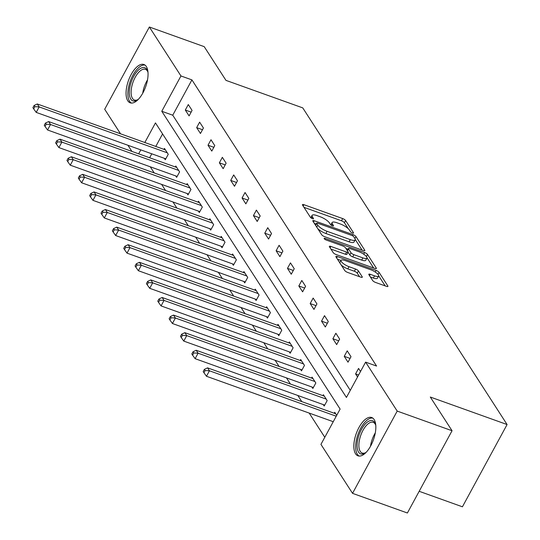 <?xml version="1.0" encoding="UTF-8"?>
<svg xmlns="http://www.w3.org/2000/svg" width="540" height="540" viewBox="0 0 540 540"><rect width="100%" height="100%" fill="white"/><g stroke="black" fill="none" stroke-linecap="round" stroke-linejoin="round"><path stroke-width="0.81" d="M352.505 233.01A1.796 0.52 28.5 0 0 353.558 233.057A1.796 0.52 28.5 0 0 353.491 232.74L345.6 220.509A2.558 0.743 28.5 0 0 342.704 218.585L303.939 204.701A2.558 0.743 28.5 0 0 302.434 204.626A2.558 0.743 28.5 0 0 302.528 205.079L310.419 217.31A1.796 0.52 28.5 0 0 312.451 218.653A1.796 0.52 28.5 0 0 313.504 218.707A1.796 0.52 28.5 0 0 313.436 218.39L312.417 216.803A8.195 2.383 28.5 0 1 312.107 215.366A8.195 2.383 28.5 0 1 316.933 215.588L320.159 216.749A8.195 2.383 28.5 0 1 329.427 222.905L330.453 224.485A1.796 0.52 28.5 0 0 332.478 225.828A1.796 0.52 28.5 0 0 333.531 225.882A1.796 0.52 28.5 0 0 333.464 225.565L332.444 223.985A8.195 2.383 28.5 0 1 332.134 222.541A8.195 2.383 28.5 0 1 336.96 222.77L340.187 223.925A8.195 2.383 28.5 0 1 349.454 230.081L350.48 231.66A1.796 0.52 28.5 0 0 352.505 233.01M355.556 453.789A20.345 9.139 109.7 0 1 357.487 430.481A20.345 9.139 109.7 0 1 371.709 417.521A20.345 9.139 109.7 0 1 374.132 419.567A20.345 9.139 109.7 0 1 372.195 442.881A20.345 9.139 109.7 0 1 357.98 455.834A20.345 9.139 109.7 0 1 355.556 453.789M127.764 100.778A20.345 9.139 109.7 0 1 129.701 77.47A20.345 9.139 109.7 0 1 143.917 64.51A20.345 9.139 109.7 0 1 146.34 66.555A20.345 9.139 109.7 0 1 144.41 89.87A20.345 9.139 109.7 0 1 130.187 102.823A20.345 9.139 109.7 0 1 127.764 100.778M372.647 280.517A2.558 0.743 28.5 0 0 375.543 282.44L386.417 286.335A2.558 0.743 28.5 0 0 387.929 286.403A2.558 0.743 28.5 0 0 387.828 285.957L379.067 272.369A2.558 0.743 28.5 0 0 376.171 270.446L337.406 256.561A2.558 0.743 28.5 0 0 335.894 256.487A2.558 0.743 28.5 0 0 335.995 256.939L344.756 270.52A2.558 0.743 28.5 0 0 347.652 272.444L360.794 277.148A2.558 0.743 28.5 0 0 362.3 277.223A2.558 0.743 28.5 0 0 362.205 276.77L358.452 270.959A2.558 0.743 28.5 0 0 355.556 269.035L349.043 266.699A6.851 1.991 28.5 0 1 341.037 260.354A6.851 1.991 28.5 0 1 345.067 260.543L370.589 269.69A6.851 1.991 28.5 0 1 378.594 276.035A6.851 1.991 28.5 0 1 374.558 275.846L370.305 274.32A2.558 0.743 28.5 0 0 368.8 274.252A2.558 0.743 28.5 0 0 368.894 274.698L372.647 280.517M120.542 133.812L104.693 109.256L149.357 27L204.208 46.656L225.963 80.372L302.758 107.885L507.087 424.541L430.292 397.028L452.054 430.745L397.204 411.089L352.539 493.344L320.942 444.38L340.119 409.064L155.466 122.904L144.821 142.513M149.357 27L180.954 75.965L161.777 111.281L346.43 397.44L365.607 362.124L397.204 411.089M365.607 362.124L376.576 366.059L191.923 79.893L180.954 75.965M363.319 250.533A2.558 0.743 28.5 0 0 364.824 250.601A2.558 0.743 28.5 0 0 364.73 250.155L355.961 236.567A2.558 0.743 28.5 0 0 353.065 234.644L314.3 220.759A2.558 0.743 28.5 0 0 312.795 220.685A2.558 0.743 28.5 0 0 312.89 221.137L321.658 234.718A2.558 0.743 28.5 0 0 324.554 236.642L363.319 250.533M367.517 254.468L376.279 268.056A2.558 0.743 28.5 0 1 376.373 268.502A2.558 0.743 28.5 0 1 374.868 268.434L336.103 254.543A2.558 0.743 28.5 0 1 333.207 252.619L329.454 246.807A2.558 0.743 28.5 0 1 329.36 246.355A2.558 0.743 28.5 0 1 330.865 246.429L346.586 252.059A2.558 0.743 28.5 0 0 348.098 252.133A2.558 0.743 28.5 0 0 347.996 251.681L345.512 247.826A2.558 0.743 28.5 0 0 342.617 245.903L326.248 240.037A1.796 0.52 28.5 0 1 324.149 238.376A1.796 0.52 28.5 0 1 325.208 238.424L364.615 252.544A2.558 0.743 28.5 0 1 367.517 254.468L366.404 256.514M452.054 430.745L407.389 513L352.539 493.344M419.175 491.299L462.422 506.797L507.087 424.541M323.251 404.595L324.196 406.06L327.173 400.579L323.393 394.713L322.88 395.658M300.55 369.407L301.496 370.879L304.472 365.391L300.685 359.525L300.173 360.47M277.844 334.226L278.788 335.691L281.772 330.21L277.985 324.344L277.472 325.289M255.143 299.045L256.088 300.51L259.065 295.022L255.278 289.163L254.772 290.101M232.436 263.858L233.388 265.322L236.365 259.841L232.578 253.976L232.065 254.921M209.736 228.677L210.681 230.141L213.658 224.66L209.878 218.794L209.365 219.74M187.029 193.489L187.981 194.96L190.958 189.472L187.171 183.607L186.658 184.552M164.329 158.308L165.274 159.773L168.251 154.292L164.471 148.426L163.958 149.371M162.581 133.934L155.79 146.441M151.787 153.812L149.641 157.768M150.255 166.786L154.217 172.928M161.608 184.383L165.564 190.519M172.955 201.974L176.918 208.109M184.309 219.564L188.271 225.707M195.662 237.154L199.625 243.297M207.009 254.745L210.971 260.888M218.363 272.342L222.325 278.478M229.716 289.933L233.678 296.069M241.07 307.523L245.025 313.666M252.416 325.114L256.379 331.256M263.77 342.704L267.732 348.847M275.123 360.302L279.086 366.437M286.47 377.892L290.432 384.028M297.824 395.483L301.786 401.625M309.177 413.073L324.797 437.285M175.682 175.898L176.627 177.363L179.604 171.882L175.817 166.016L175.311 166.961M198.382 211.086L199.328 212.551L202.304 207.063L198.524 201.204L198.011 202.142M221.09 246.267L222.035 247.732L225.011 242.251L221.225 236.385L220.712 237.33M243.79 281.448L244.735 282.92L247.712 277.432L243.931 271.566L243.419 272.511M266.497 316.636L267.442 318.101L270.418 312.62L266.632 306.754L266.119 307.699M289.197 351.817L290.142 353.281L293.119 347.8L289.339 341.935L288.826 342.88M311.897 387.005L312.849 388.469L315.826 382.982L312.039 377.123L311.526 378.061M336.71 415.348L334.746 412.304L334.233 413.249M131.895 151.403L127.933 145.267M140.819 149.884L138.672 153.833M191.923 79.893L172.746 115.209L350.285 390.346M172.746 115.209L161.777 111.281M357.548 376.961L355.583 373.916L358.56 368.435L360.524 371.48M348.017 362.192L344.237 356.326L347.213 350.845L350.993 356.704L348.017 362.192M336.663 344.601L332.883 338.735L335.86 333.248L339.64 339.113L336.663 344.601M325.316 327.004L321.529 321.145L324.506 315.657L328.293 321.523L325.316 327.004M313.963 309.413L310.176 303.548L313.153 298.067L316.94 303.932L313.963 309.413M302.609 291.823L298.829 285.957L301.806 280.476L305.586 286.342L302.609 291.823M291.256 274.232L287.476 268.367L290.453 262.885L294.239 268.745L291.256 274.232M279.909 256.642L276.122 250.776L279.099 245.288L282.886 251.154L279.909 256.642M268.556 239.044L264.769 233.185L267.752 227.698L271.532 233.564L268.556 239.044M257.202 221.454L253.422 215.588L256.399 210.107L260.179 215.973L257.202 221.454M245.855 203.863L242.069 197.998L245.045 192.517L248.832 198.382L245.855 203.863M234.502 186.273L230.715 180.407L233.692 174.926L237.478 180.785L234.502 186.273M223.148 168.683L219.368 162.817L222.345 157.329L226.125 163.195L223.148 168.683M211.795 151.085L208.015 145.226L210.992 139.739L214.778 145.604L211.795 151.085M200.448 133.495L196.661 127.629L199.638 122.148L203.425 128.014L200.448 133.495M189.095 115.904L185.308 110.039L188.291 104.558L192.071 110.417L189.095 115.904M185.308 110.039L191.147 112.131M196.661 127.629L202.493 129.722M208.015 145.226L213.847 147.312M219.368 162.817L225.2 164.903M230.715 180.407L236.547 182.5M242.069 197.998L247.901 200.09M253.422 215.588L259.254 217.681M264.769 233.185L270.608 235.271M276.122 250.776L281.954 252.862M287.476 268.367L293.308 270.459M298.829 285.957L304.661 288.05M310.176 303.548L316.015 305.64M321.529 321.145L327.362 323.231M332.883 338.735L338.715 340.821M344.237 356.326L350.069 358.418M355.583 373.916L358.614 375.003M332.134 222.541L330.946 224.735A8.195 2.383 28.5 0 0 330.872 224.93M312.107 215.366L310.912 217.559A8.195 2.383 28.5 0 0 310.844 217.755M348.307 228.744L344.412 222.703A2.558 0.743 28.5 0 0 341.516 220.779L303.986 207.333M316.177 224.046L314.348 223.391M362.084 250.088L355.239 239.49M353.768 236.756A1.796 0.52 28.5 0 0 351.736 235.406L317.709 223.216A1.796 0.52 28.5 0 0 316.656 223.169A1.796 0.52 28.5 0 0 316.724 223.486L317.804 225.153A8.195 2.383 28.5 0 0 327.071 231.302L350.325 239.638A8.195 2.383 28.5 0 0 355.151 239.868A8.195 2.383 28.5 0 0 354.841 238.424L353.768 236.756M317.756 228.677A8.195 2.383 28.5 0 0 325.877 233.496L327.071 231.302M355.151 239.868L353.963 242.062A8.195 2.383 28.5 0 1 349.137 241.832L325.877 233.496M367.004 257.722L373.633 267.988M330.912 249.062L345.398 254.252A2.558 0.743 28.5 0 0 346.903 254.327L348.098 252.133M345.924 248.468L348.017 249.217M362.9 257.904A6.851 1.991 28.5 0 0 366.937 258.093A6.851 1.991 28.5 0 0 358.925 251.748L349.933 248.528A2.558 0.743 28.5 0 0 348.428 248.454A2.558 0.743 28.5 0 0 348.523 248.906L351.014 252.761A2.558 0.743 28.5 0 0 353.909 254.684L362.9 257.904L361.712 260.098A6.851 1.991 28.5 0 0 365.742 260.287L366.937 258.093M361.712 260.098L352.721 256.878A2.558 0.743 28.5 0 1 349.826 254.954L348.05 252.214M378.594 276.035L377.399 278.228A6.851 1.991 28.5 0 1 373.37 278.039L370.352 276.959M341.037 260.354L339.842 262.548A6.851 1.991 28.5 0 0 339.768 262.791M341.185 264.978A6.851 1.991 28.5 0 0 347.848 268.893L349.043 266.699M359.552 276.709L357.257 273.152A2.558 0.743 28.5 0 0 354.362 271.228L347.848 268.893M340.976 260.456L337.453 259.193M385.182 285.89L378.662 275.791M165.416 149.891L37.28 103.977L39.177 106.913L36.2 112.394L165.787 158.828M34.864 106.657L34.108 105.482L32.913 107.676L33.669 108.85L34.864 106.657L39.177 106.913L167.306 152.827M34.108 105.482L37.28 103.977M36.2 112.394L33.669 108.85M176.769 167.481L48.634 121.574L50.524 124.504L47.547 129.985L177.14 176.425M46.21 124.247L45.455 123.073L44.267 125.267L45.023 126.441L46.21 124.247L50.524 124.504L178.659 170.417M45.455 123.073L48.634 121.574M47.547 129.985L45.023 126.441M188.116 185.078L59.987 139.165L61.877 142.094L58.901 147.582L188.494 194.015M57.564 141.838L56.808 140.67L55.62 142.857L56.376 144.031L57.564 141.838L61.877 142.094L190.013 188.008M56.808 140.67L59.987 139.165M58.901 147.582L56.376 144.031M138.449 99.225A17.611 7.911 109.7 0 1 137.417 99.968A17.611 7.911 109.7 0 1 130.363 84.841A17.611 7.911 109.7 0 1 139.333 69.242A17.611 7.911 109.7 0 1 147.69 71.307A17.611 7.911 109.7 0 1 148.007 72.535M147.893 72.029A16.301 7.324 -70.3 0 0 145.409 69.343A16.301 7.324 -70.3 0 0 132.091 85.199A16.301 7.324 -70.3 0 0 134.406 100.035A16.301 7.324 -70.3 0 0 138.031 99.542M145.004 65.097A20.216 9.079 -70.3 0 0 129.114 84.922A20.216 9.079 -70.3 0 0 131.395 103.066M366.235 452.237A17.611 7.911 109.7 0 1 365.209 452.979A17.611 7.911 109.7 0 1 358.155 437.852A17.611 7.911 109.7 0 1 367.126 422.253A17.611 7.911 109.7 0 1 375.476 424.319A17.611 7.911 109.7 0 1 375.8 425.547M375.685 425.041A16.301 7.324 -70.3 0 0 373.194 422.354A16.301 7.324 -70.3 0 0 359.876 438.21A16.301 7.324 -70.3 0 0 362.198 453.046A16.301 7.324 -70.3 0 0 365.823 452.554M372.796 418.108A20.216 9.079 -70.3 0 0 356.906 437.933A20.216 9.079 -70.3 0 0 359.188 456.07M199.469 202.669L71.341 156.755L73.231 159.685L70.254 165.173L199.841 211.606M68.918 159.428L68.162 158.261L66.967 160.454L67.723 161.622L68.918 159.428L73.231 159.685L201.359 205.598M68.162 158.261L71.341 156.755M70.254 165.173L67.723 161.622M210.823 220.259L82.688 174.346L84.584 177.282L81.601 182.763L211.194 229.196M80.271 177.025L79.508 175.851L78.32 178.045L79.076 179.219L80.271 177.025L84.584 177.282L212.713 223.189M79.508 175.851L82.688 174.346M81.601 182.763L79.076 179.219M222.169 237.85L94.041 191.936L95.931 194.873L92.954 200.353L222.548 246.787M91.618 194.616L90.862 193.441L89.674 195.635L90.43 196.81L91.618 194.616L95.931 194.873L224.066 240.786M90.862 193.441L94.041 191.936M92.954 200.353L90.43 196.81M233.523 255.44L105.394 209.534L107.285 212.463L104.308 217.944L233.894 264.384M102.971 212.207L102.215 211.032L101.02 213.226L101.783 214.4L102.971 212.207L107.285 212.463L235.413 258.377M102.215 211.032L105.394 209.534M104.308 217.944L101.783 214.4M244.876 273.038L116.741 227.124L118.638 230.054L115.661 235.541L245.248 281.975M114.325 229.797L113.569 228.629L112.374 230.816L113.13 231.991L114.325 229.797L118.638 230.054L246.767 275.967M113.569 228.629L116.741 227.124M115.661 235.541L113.13 231.991M256.23 290.628L128.095 244.715L129.985 247.644L127.008 253.132L256.601 299.565M125.672 247.388L124.916 246.22L123.728 248.413L124.484 249.581L125.672 247.388L129.985 247.644L258.12 293.558M124.916 246.22L128.095 244.715M127.008 253.132L124.484 249.581M267.577 308.219L139.448 262.305L141.338 265.241L138.362 270.722L267.955 317.156M137.025 264.985L136.269 263.81L135.081 266.004L135.837 267.178L137.025 264.985L141.338 265.241L269.474 311.148M136.269 263.81L139.448 262.305M138.362 270.722L135.837 267.178M278.93 325.809L150.802 279.902L152.692 282.832L149.715 288.313L279.301 334.746M148.379 282.575L147.623 281.401L146.428 283.594L147.184 284.769L148.379 282.575L152.692 282.832L280.82 328.745M147.623 281.401L150.802 279.902M149.715 288.313L147.184 284.769M290.284 343.4L162.149 297.493L164.045 300.422L161.062 305.91L290.655 352.343M159.732 300.166L158.976 298.991L157.781 301.185L158.537 302.36L159.732 300.166L164.045 300.422L292.174 346.336M158.976 298.991L162.149 297.493M161.062 305.91L158.537 302.36M301.637 360.997L173.502 315.083L175.392 318.013L172.415 323.5L302.009 369.934M171.079 317.756L170.323 316.589L169.135 318.782L169.891 319.95L171.079 317.756L175.392 318.013L303.527 363.926M170.323 316.589L173.502 315.083M172.415 323.5L169.891 319.95M312.984 378.587L184.856 332.674L186.746 335.61L183.769 341.091L313.355 387.524M182.432 335.353L181.676 334.179L180.488 336.373L181.244 337.541L182.432 335.353L186.746 335.61L314.881 381.517M181.676 334.179L184.856 332.674M183.769 341.091L181.244 337.541M324.338 396.178L196.202 350.264L198.099 353.201L195.122 358.682L324.709 405.115M193.786 352.944L193.03 351.769L191.835 353.963L192.591 355.138L193.786 352.944L198.099 353.201L326.228 399.107M193.03 351.769L196.202 350.264M195.122 358.682L192.591 355.138M335.691 413.768L207.556 367.862L209.446 370.791L206.469 376.272L333.261 421.706M205.139 370.535L204.376 369.36L203.189 371.554L203.945 372.728L205.139 370.535L209.446 370.791L336.238 416.219M204.376 369.36L207.556 367.862M206.469 376.272L203.945 372.728M353.261 233.172L353.491 232.74M313.2 218.822L313.436 218.39M333.234 225.997L333.464 225.565M331.648 225.45L332.444 223.985M311.621 218.275L312.417 216.803M303.183 206.091L303.939 204.701M341.516 220.779L342.704 218.585M344.412 222.703L345.6 220.509M313.544 222.149L314.3 220.759M352.471 235.737L353.065 234.644M354.901 238.525L355.961 236.567M364.392 250.769L364.73 250.155M315.664 225.437L316.724 223.486M316.744 227.104L317.804 225.153M349.137 241.832L350.325 239.638M375.948 268.67L376.279 268.056M330.109 247.82L330.865 246.429M345.398 254.252L346.586 252.059M324.769 239.234L325.208 238.424M363.717 254.198L364.615 252.544M347.47 250.857L348.523 248.906M349.826 254.954L351.014 252.761M352.721 256.878L353.909 254.684M369.549 275.717L370.305 274.32M373.37 278.039L374.558 275.846M354.362 271.228L355.556 269.035M357.257 273.152L358.452 270.959M361.868 277.385L362.205 276.77M336.65 257.951L337.406 256.561M375.287 272.079L376.171 270.446M377.987 274.361L379.067 272.369M387.497 286.571L387.828 285.957M142.742 93.211A16.301 7.324 109.7 0 1 143.519 89.289A16.301 7.324 109.7 0 1 147.508 79.913M370.528 446.216A16.301 7.324 109.7 0 1 371.311 442.3A16.301 7.324 109.7 0 1 375.293 432.918M315.536 225.234L316.656 223.169M347.281 250.567L348.428 248.454"/></g></svg>
